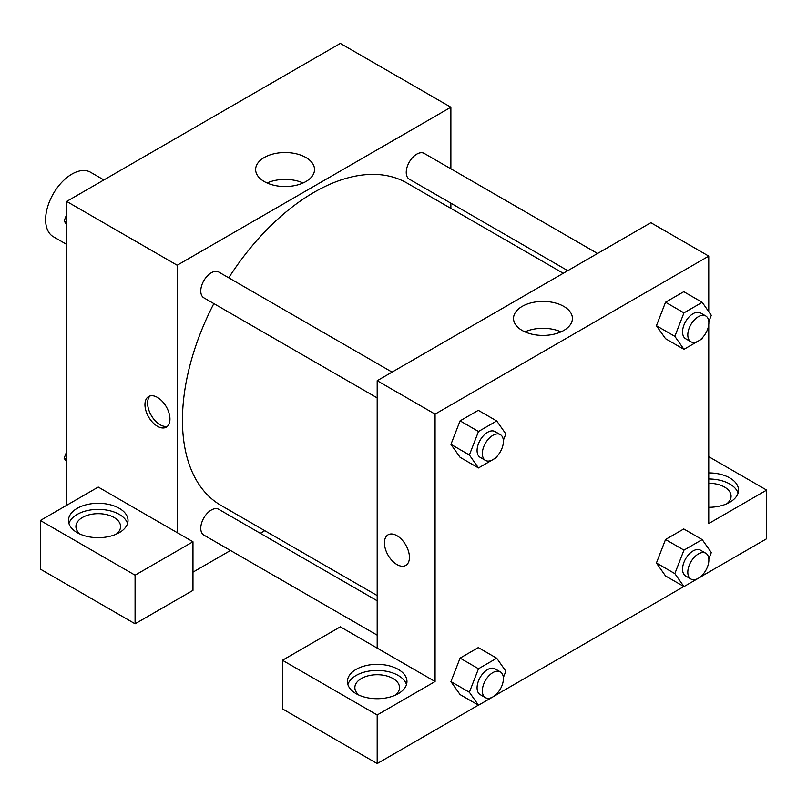 <?xml version="1.0" encoding="UTF-8"?>
<svg xmlns="http://www.w3.org/2000/svg" width="807" height="807" viewBox="0 0 807 807"><rect width="100%" height="100%" fill="white"/><g stroke="black" fill="none" stroke-linecap="round" stroke-linejoin="round"><path stroke-width="1.21" d="M103.881 179.951L90.535 172.244A37.213 21.486 120 0 0 61.857 182.211A37.213 21.486 120 0 0 45.616 219.665A37.213 21.486 120 0 0 53.323 236.703L66.668 244.41M66.668 505.293L66.668 201.427L340.342 43.427L450.871 107.23L450.871 168.804M450.871 203.182L450.871 208.388M305.903 157.506A29.445 16.997 180 0 1 314.528 169.531A29.445 16.997 180 0 1 285.083 186.528A29.445 16.997 180 0 1 255.637 169.531A29.445 16.997 180 0 1 273.815 153.824A29.445 16.997 180 0 1 305.903 157.506M177.187 532.64L98.242 487.065L40.35 520.485L135.082 575.179L192.974 541.759L177.187 532.64L177.187 265.241L66.668 201.427M177.187 265.241L450.871 107.23M303.099 182.967A29.445 16.997 0 0 0 267.067 182.967M157.456 426.288A17.673 10.209 60 0 1 145.906 410.713A17.673 10.209 60 0 1 148.619 396.55A17.673 10.209 60 0 1 166.292 406.758A17.673 10.209 60 0 1 166.292 427.165A17.673 10.209 60 0 1 157.456 426.288M150.041 395.955A17.673 10.209 -120 0 0 148.952 410.4A17.673 10.209 -120 0 0 160.109 424.754A17.673 10.209 -120 0 0 167.523 426.227M77.19 508.329A29.768 17.189 180 0 1 109.641 504.607A29.768 17.189 180 0 1 128.02 520.485A29.768 17.189 180 0 1 98.242 537.674A29.768 17.189 180 0 1 68.474 520.485A29.768 17.189 180 0 1 77.19 508.329M127.546 523.521A29.768 17.189 0 0 0 107.149 510.165A29.768 17.189 0 0 0 77.19 514.412A29.768 17.189 0 0 0 68.938 523.521M80.206 534.163A22.334 12.892 180 0 1 75.919 526.567A22.334 12.892 180 0 1 89.698 514.654A22.334 12.892 180 0 1 114.029 517.448A22.334 12.892 180 0 1 120.576 526.567A22.334 12.892 180 0 1 116.289 534.163M40.35 520.485L40.35 569.106L135.082 623.801L192.974 590.371L192.974 541.759M135.082 575.179L135.082 623.801M264.787 530.683L260.288 533.286M230.509 550.475L192.974 572.143M377.182 600.781L218.737 509.298A14.889 8.595 120 0 0 207.268 513.282A14.889 8.595 120 0 0 200.772 528.262A14.889 8.595 120 0 0 203.848 535.081L377.182 635.159M597.543 253.489L424.21 153.411A14.889 8.595 120 0 0 412.73 157.405A14.889 8.595 120 0 0 406.234 172.385A14.889 8.595 120 0 0 409.32 179.194L567.765 270.678M392.071 372.118L218.737 272.04A14.889 8.595 120 0 0 207.268 276.024A14.889 8.595 120 0 0 200.772 291.014A14.889 8.595 120 0 0 203.848 297.823L377.182 397.901M213.845 303.593A186.074 107.432 120 0 0 182.453 420.215A186.074 107.432 120 0 0 220.987 505.394L377.182 595.576M563.266 273.28L407.071 183.098A186.074 107.432 120 0 0 228.734 277.81M377.182 648.112L340.342 626.837L282.45 660.267L377.182 714.962L435.074 681.532L377.182 648.112L377.182 380.712L650.866 222.702L708.758 256.122L708.758 311.684M282.45 660.267L282.45 708.879L377.182 763.573L478.38 705.147M496.779 694.524L683.852 586.528M702.251 575.905L766.65 538.723L766.65 490.101L708.758 523.521L708.758 324.565M708.758 483.282A22.334 12.892 180 0 1 724.545 487.065A22.334 12.892 180 0 1 731.081 496.174A22.334 12.892 180 0 1 726.794 503.78M738.062 493.138A29.768 17.189 0 0 0 708.758 478.995M708.758 472.912A29.768 17.189 180 0 1 738.526 490.101A29.768 17.189 180 0 1 708.758 507.29M359.145 695.21A22.334 12.892 180 0 1 354.858 687.614A22.334 12.892 180 0 1 377.182 674.723A22.334 12.892 180 0 1 399.515 687.614A22.334 12.892 180 0 1 395.228 695.21M406.486 684.568A29.768 17.189 0 0 0 386.089 671.212A29.768 17.189 0 0 0 356.129 675.459A29.768 17.189 0 0 0 347.878 684.568M356.129 669.376A29.768 17.189 180 0 1 388.581 665.654A29.768 17.189 180 0 1 406.96 681.532A29.768 17.189 180 0 1 377.182 698.721A29.768 17.189 180 0 1 347.413 681.532A29.768 17.189 180 0 1 356.129 669.376M377.182 714.962L377.182 763.573M708.758 456.681L766.65 490.101M702.746 574.614L702.191 576.057L683.953 586.588L674.844 573.616L683.953 550.122L665.533 539.49L683.771 528.958L665.533 539.49L656.424 562.983L665.533 575.946L656.404 563.004M702.746 337.356L702.191 338.799L683.953 349.33L665.533 338.688L656.404 325.746M683.953 349.33L674.844 336.358L683.953 312.864L665.533 302.232L683.771 291.7L665.533 302.232L656.424 325.725L665.533 338.688M497.283 455.985L496.719 457.428L478.49 467.949L460.071 457.317L450.931 444.375M478.49 467.949L469.371 454.987L478.49 431.493L460.071 420.851L478.299 410.329L460.071 420.851L450.952 444.354L460.071 457.317M497.283 693.243L496.719 694.686L478.49 705.207L469.371 692.245L478.49 668.751L460.071 658.109L478.299 647.587L460.071 658.109L450.952 681.602L460.071 694.575L450.931 681.633M435.074 681.532L435.074 414.132L708.758 256.122M563.79 306.398A29.445 16.997 180 0 1 572.415 318.422A29.445 16.997 180 0 1 542.97 335.419A29.445 16.997 180 0 1 513.524 318.422A29.445 16.997 180 0 1 531.702 302.716A29.445 16.997 180 0 1 563.79 306.398M435.074 414.132L377.182 380.712M560.986 331.859A29.445 16.997 0 0 0 524.953 331.859M388.086 534.799A17.673 10.209 -120 0 0 385.373 548.962A17.673 10.209 -120 0 0 396.923 564.537A17.673 10.209 60 0 1 385.373 548.972A17.673 10.209 60 0 1 388.076 534.799A17.673 10.209 60 0 1 405.76 545.007A17.673 10.209 60 0 1 405.76 565.425A17.673 10.209 60 0 1 396.923 564.547A17.673 10.209 -120 0 0 405.76 565.414M478.49 431.493L496.719 420.961L505.838 433.934L503.346 440.34M500.31 434.61L495.044 431.563A14.889 8.595 120 0 0 483.575 435.558A14.889 8.595 120 0 0 477.078 450.538A14.889 8.595 120 0 0 480.165 457.347L485.421 460.394A14.889 8.595 120 0 0 500.31 451.799A14.889 8.595 120 0 0 500.31 434.61A14.889 8.595 120 0 0 488.84 438.594A14.889 8.595 120 0 0 482.344 453.574A14.889 8.595 120 0 0 485.421 460.394M469.371 454.987L450.952 444.354M496.719 420.961L478.299 410.329M683.953 312.864L702.191 302.332L711.3 315.305L708.818 321.711M705.782 315.981L700.516 312.945A14.889 8.595 120 0 0 689.047 316.929A14.889 8.595 120 0 0 682.551 331.909A14.889 8.595 120 0 0 685.627 338.728L690.893 341.764A14.889 8.595 120 0 0 705.782 333.17A14.889 8.595 120 0 0 705.782 315.981A14.889 8.595 120 0 0 694.313 319.965A14.889 8.595 120 0 0 687.806 334.945A14.889 8.595 120 0 0 690.893 341.764M674.844 336.358L656.424 325.725M702.191 302.332L683.771 291.7M478.49 668.751L496.719 658.219L505.838 671.192L503.346 677.598M500.31 671.858L495.044 668.821A14.889 8.595 120 0 0 483.575 672.816A14.889 8.595 120 0 0 477.078 687.796A14.889 8.595 120 0 0 480.165 694.605L485.421 697.641A14.889 8.595 120 0 0 500.31 689.047A14.889 8.595 120 0 0 500.31 671.858A14.889 8.595 120 0 0 488.84 675.852A14.889 8.595 120 0 0 482.344 690.832A14.889 8.595 120 0 0 485.421 697.641M478.49 705.207L460.071 694.575M469.371 692.245L450.952 681.602M496.719 658.219L478.299 647.587M683.953 550.122L702.191 539.59L711.3 552.563L708.818 558.969M705.782 553.239L700.516 550.192A14.889 8.595 120 0 0 689.047 554.187A14.889 8.595 120 0 0 682.551 569.167A14.889 8.595 120 0 0 685.627 575.976L690.893 579.023A14.889 8.595 120 0 0 705.782 570.428A14.889 8.595 120 0 0 705.782 553.239A14.889 8.595 120 0 0 694.313 557.223A14.889 8.595 120 0 0 687.806 572.203A14.889 8.595 120 0 0 690.893 579.023M683.953 586.588L665.533 575.946M674.844 573.616L656.424 562.983M702.191 539.59L683.771 528.958M66.668 224.639L64.116 221.017L66.668 214.45M73.175 197.675L91.574 187.053M66.668 222.48L64.116 221.017M278.637 79.046L297.037 68.424M66.668 461.897L64.116 458.265L66.668 451.698M66.668 459.738L64.116 458.265"/></g></svg>
